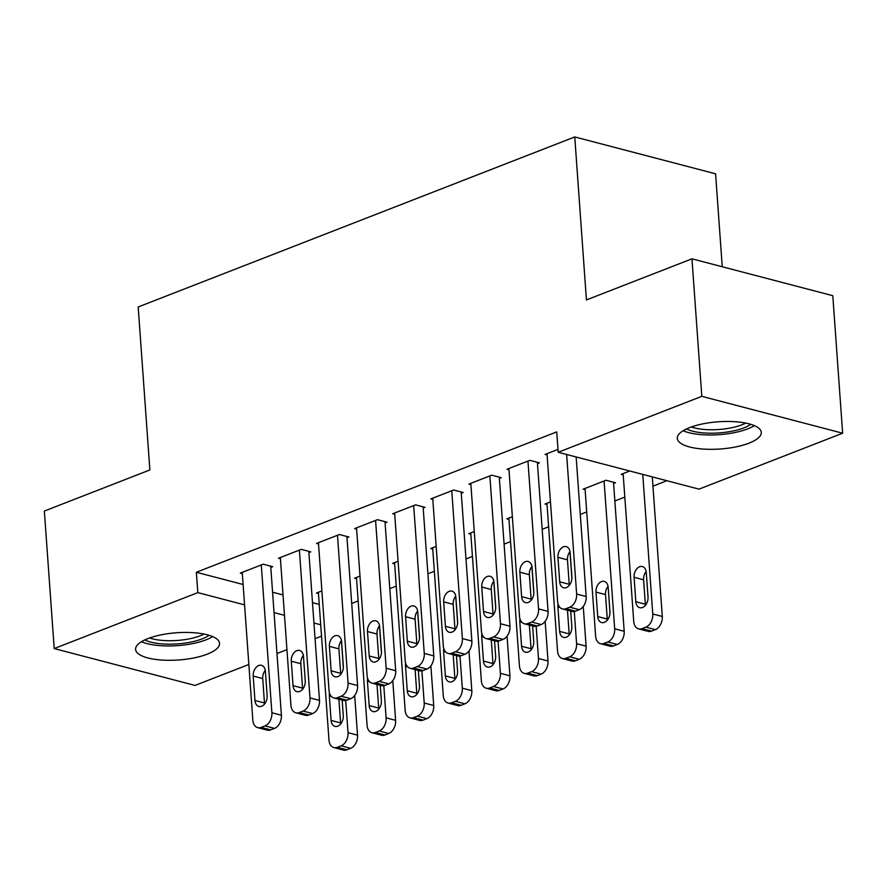 <?xml version="1.0" encoding="UTF-8"?>
<svg xmlns="http://www.w3.org/2000/svg" width="887" height="887" viewBox="0 0 887 887"><rect width="100%" height="100%" fill="white"/><g stroke="black" fill="none" stroke-linecap="round" stroke-linejoin="round"><path stroke-width="1.33" d="M147.885 638.607A42.099 13.649 -4.1 0 1 193.211 632.675A42.099 13.649 -4.1 0 1 219.566 643.363A42.099 13.649 -4.1 0 1 207.27 654.151A42.099 13.649 -4.1 0 1 161.944 660.072A42.099 13.649 -4.1 0 1 135.589 649.384A42.099 13.649 -4.1 0 1 147.885 638.607M689.587 427.623A42.099 13.649 -4.1 0 1 734.913 421.702A42.099 13.649 -4.1 0 1 761.268 432.39A42.099 13.649 -4.1 0 1 748.972 443.167A42.099 13.649 -4.1 0 1 703.646 449.088A42.099 13.649 -4.1 0 1 677.291 438.411A42.099 13.649 -4.1 0 1 689.587 427.623M351.707 603.47L358.148 600.965M389.803 588.635L396.245 586.13M427.9 573.8L434.342 571.295M465.985 558.965L472.438 556.448M504.082 544.13L510.535 541.613M542.179 529.295L548.621 526.778M580.275 514.449L586.717 511.943M614.846 500.989L624.814 497.108M652.943 486.154L666.88 480.721M321.515 636.167L315.073 638.684M286.945 649.639L276.977 653.519M248.848 664.474L195.04 685.429L54.207 648.563L197.823 592.627L244.579 604.867M722.251 266.754L715.587 173.808L574.754 136.942L138.184 306.969L149.87 469.955L44.35 511.056L54.207 648.563M574.754 136.942L586.429 299.928L691.96 258.827L832.793 295.693L842.65 433.211L699.034 489.136L558.2 452.27L701.817 396.345L842.65 433.211M356.563 578.712L354.567 578.191L359.989 576.084M308.898 552.601L310.805 551.858L301.292 549.363L278.429 558.267L280.425 558.788M432.745 549.042L430.749 548.521L436.171 546.403M385.091 522.92L386.998 522.177L377.485 519.693L354.623 528.597L356.618 529.118M508.938 519.372L506.943 518.851L512.364 516.733M461.284 493.25L463.18 492.507L453.667 490.012L430.816 498.915L432.812 499.436M613.593 483.504L615.5 482.761L605.987 480.266L583.125 489.169L585.121 489.691M537.467 463.579L539.374 462.837L529.861 460.342L506.998 469.245L508.994 469.766M558.2 452.27L556.737 431.902L196.36 572.259L243.116 584.5M272.586 592.206L283.02 594.944M312.49 602.65L319.242 604.424M557.99 449.387L545.095 454.41L547.091 454.931M623.217 474.855L621.222 474.334L629.77 471.008M499.37 478.415L501.277 477.672L491.764 475.177L468.901 484.08L470.897 484.601M547.035 504.526L545.039 504.004L550.461 501.898M423.188 508.085L425.095 507.342L415.571 504.858L392.719 513.75L394.715 514.283M470.842 534.207L468.846 533.686L474.268 531.568M346.994 537.755L348.901 537.012L339.388 534.528L316.526 543.432L318.522 543.953M394.648 563.877L392.653 563.356L398.075 561.249M270.812 567.436L272.708 566.693L263.195 564.199L240.344 573.102L242.339 573.623M318.466 593.547L316.471 593.026L321.892 590.919M274.05 612.584L284.483 615.312M313.954 623.029L320.706 624.792M691.96 258.827L701.817 396.345M196.36 572.259L197.823 592.627M566.638 454.488L576.639 594.046A10.799 7.395 -75.3 0 1 569.753 607.207L565.939 608.693A10.799 7.395 -75.3 0 1 562.48 608.948A10.799 7.395 -75.3 0 1 557.59 601.464L547.002 453.667M562.48 608.948L571.993 611.431A10.799 7.395 104.7 0 0 575.463 611.176L579.266 609.691A10.799 7.395 104.7 0 0 586.163 596.541L576.151 456.971M571.893 577.049A8.637 5.91 104.7 0 1 563.622 587.782A8.637 5.91 104.7 0 1 559.708 581.794L557.956 557.346A8.637 5.91 104.7 0 1 566.239 546.625A8.637 5.91 104.7 0 1 570.141 552.601L571.893 577.049M569.343 585.309A8.637 5.91 104.7 0 1 569.221 584.289L567.469 559.841A8.637 5.91 104.7 0 1 570.019 551.592M642.765 474.412L652.765 613.981A10.799 7.395 -75.3 0 1 645.88 627.131L642.077 628.617A10.799 7.395 -75.3 0 1 638.607 628.872A10.799 7.395 -75.3 0 1 633.728 621.399L623.129 473.591M652.278 476.907L662.29 616.465A10.799 7.395 104.7 0 1 655.393 629.626L651.59 631.101A10.799 7.395 104.7 0 1 648.12 631.367L638.607 628.872M646.146 571.516A8.637 5.91 -75.3 0 0 643.596 579.765L645.359 604.213A8.637 5.91 -75.3 0 0 645.481 605.233M648.031 596.973L646.279 572.525A8.637 5.91 -75.3 0 0 642.365 566.549A8.637 5.91 -75.3 0 0 634.083 577.282L635.835 601.73A8.637 5.91 -75.3 0 0 639.749 607.706A8.637 5.91 -75.3 0 0 648.031 596.973M527.953 461.085L538.542 608.892A10.799 7.395 -75.3 0 1 531.657 622.042L527.854 623.528A10.799 7.395 -75.3 0 1 524.383 623.783A10.799 7.395 -75.3 0 1 519.505 616.31L508.905 468.502M524.383 623.783L533.896 626.277A10.799 7.395 104.7 0 0 537.367 626.011L541.17 624.537A10.799 7.395 104.7 0 0 548.066 611.376L537.378 462.315M533.808 591.884A8.637 5.91 104.7 0 1 525.525 602.617A8.637 5.91 104.7 0 1 521.611 596.641L519.86 572.193A8.637 5.91 104.7 0 1 528.142 561.46A8.637 5.91 104.7 0 1 532.056 567.436L533.808 591.884M531.258 600.144A8.637 5.91 104.7 0 1 531.136 599.124L529.373 574.676A8.637 5.91 104.7 0 1 531.934 566.427M489.857 475.92L500.456 623.727A10.799 7.395 -75.3 0 1 493.56 636.877L489.757 638.363A10.799 7.395 -75.3 0 1 486.287 638.618A10.799 7.395 -75.3 0 1 481.408 631.145L470.809 483.337M486.287 638.618L495.811 641.113A10.799 7.395 104.7 0 0 499.27 640.857L503.084 639.372A10.799 7.395 104.7 0 0 509.97 626.211L499.281 477.151M495.711 606.719A8.637 5.91 104.7 0 1 487.429 617.452A8.637 5.91 104.7 0 1 483.515 611.476L481.763 587.028A8.637 5.91 104.7 0 1 490.045 576.295A8.637 5.91 104.7 0 1 493.959 582.282L495.711 606.719M493.161 614.979A8.637 5.91 104.7 0 1 493.039 613.959L491.287 589.511A8.637 5.91 104.7 0 1 493.837 581.262M604.08 481.009L614.68 628.816A10.799 7.395 -75.3 0 1 607.783 641.966L603.98 643.452A10.799 7.395 -75.3 0 1 600.51 643.707A10.799 7.395 -75.3 0 1 595.632 636.234L585.032 488.427M613.505 482.24L624.193 631.3A10.799 7.395 104.7 0 1 617.308 644.461L613.494 645.947A10.799 7.395 104.7 0 1 610.034 646.202L600.51 643.707M608.061 586.351A8.637 5.91 -75.3 0 0 605.511 594.6L607.262 619.048A8.637 5.91 -75.3 0 0 607.384 620.068M609.934 611.819L608.183 587.371A8.637 5.91 -75.3 0 0 604.269 581.384A8.637 5.91 -75.3 0 0 595.986 592.117L597.738 616.565A8.637 5.91 -75.3 0 0 601.652 622.541A8.637 5.91 -75.3 0 0 609.934 611.819M574.277 611.509L576.583 643.652A10.799 7.395 -75.3 0 1 569.698 656.801L565.884 658.287A10.799 7.395 -75.3 0 1 562.425 658.542A10.799 7.395 -75.3 0 1 557.535 651.069L546.935 503.262M569.986 551.636L571.904 578.468M583.258 606.497L586.096 646.146A10.799 7.395 104.7 0 1 579.211 659.296L575.397 660.782A10.799 7.395 104.7 0 1 571.938 661.037L562.425 658.542M567.469 610.256L569.166 633.895A8.637 5.91 -75.3 0 0 569.288 634.904M558.056 604.058A8.637 5.91 -75.3 0 0 557.901 606.952L559.653 631.4A8.637 5.91 -75.3 0 0 563.555 637.376A8.637 5.91 -75.3 0 0 571.838 626.654L570.729 611.099M683.156 430.738A41.833 13.56 175.9 0 0 754.371 425.627M750.79 424.33A36.434 11.808 -4.1 0 1 719.102 432.911A36.434 11.808 -4.1 0 1 686.516 428.942M691.361 426.969A33.739 10.932 175.9 0 0 745.712 423.077M141.454 641.711A41.833 13.56 175.9 0 0 212.669 636.611M209.088 635.314A36.434 11.808 -4.1 0 1 177.4 643.895A36.434 11.808 -4.1 0 1 144.814 639.915M149.659 637.941A33.739 10.932 175.9 0 0 204.01 634.05M451.76 490.755L462.36 638.562A10.799 7.395 -75.3 0 1 455.474 651.712L451.66 653.198A10.799 7.395 -75.3 0 1 448.201 653.453A10.799 7.395 -75.3 0 1 443.312 645.98L432.712 498.172M448.201 653.453L457.714 655.948A10.799 7.395 104.7 0 0 461.173 655.693L464.988 654.207A10.799 7.395 104.7 0 0 471.873 641.057L461.185 491.986M457.614 621.565A8.637 5.91 104.7 0 1 449.332 632.287A8.637 5.91 104.7 0 1 445.429 626.311L443.677 601.863A8.637 5.91 104.7 0 1 451.96 591.13A8.637 5.91 104.7 0 1 455.863 597.117L457.614 621.565M455.064 629.814A8.637 5.91 104.7 0 1 454.942 628.794L453.19 604.357A8.637 5.91 104.7 0 1 455.741 596.097M413.675 505.59L424.263 653.397A10.799 7.395 -75.3 0 1 417.378 666.547L413.564 668.033A10.799 7.395 -75.3 0 1 410.104 668.288A10.799 7.395 -75.3 0 1 405.215 660.815L394.626 513.008M410.104 668.288L419.618 670.783A10.799 7.395 104.7 0 0 423.077 670.528L426.891 669.042A10.799 7.395 104.7 0 0 433.776 655.892L423.099 506.821M419.518 636.4A8.637 5.91 104.7 0 1 411.235 647.122A8.637 5.91 104.7 0 1 407.333 641.146L405.581 616.698A8.637 5.91 104.7 0 1 413.863 605.965A8.637 5.91 104.7 0 1 417.766 611.952L419.518 636.4M416.968 644.649A8.637 5.91 104.7 0 1 416.846 643.64L415.094 619.193A8.637 5.91 104.7 0 1 417.644 610.932M536.18 626.355L538.487 658.487A10.799 7.395 -75.3 0 1 531.601 671.636L527.787 673.122A10.799 7.395 -75.3 0 1 524.328 673.377A10.799 7.395 -75.3 0 1 519.438 665.904L508.85 518.108M531.89 566.471L533.819 593.303M545.161 621.332L548 660.981A10.799 7.395 104.7 0 1 541.114 674.131L537.3 675.617A10.799 7.395 104.7 0 1 533.841 675.872L524.328 673.377M529.373 625.091L531.069 648.73A8.637 5.91 -75.3 0 0 531.191 649.739M519.959 618.893A8.637 5.91 -75.3 0 0 519.804 621.787L521.556 646.235A8.637 5.91 -75.3 0 0 525.459 652.211A8.637 5.91 -75.3 0 0 533.741 641.489L532.632 625.945M498.084 641.19L500.39 673.322A10.799 7.395 -75.3 0 1 493.505 686.483L489.691 687.957A10.799 7.395 -75.3 0 1 486.231 688.223A10.799 7.395 -75.3 0 1 481.342 680.739L470.753 532.943M493.793 581.307L495.722 608.138M507.065 636.167L509.914 675.816A10.799 7.395 104.7 0 1 503.018 688.966L499.215 690.452A10.799 7.395 104.7 0 1 495.744 690.707L486.231 688.223M491.276 639.926L492.972 663.565A8.637 5.91 -75.3 0 0 493.094 664.585M481.874 633.728A8.637 5.91 -75.3 0 0 481.708 636.622L483.459 661.07A8.637 5.91 -75.3 0 0 487.373 667.057A8.637 5.91 -75.3 0 0 495.656 656.325L494.536 640.78M375.578 520.436L386.167 668.233A10.799 7.395 -75.3 0 1 379.281 681.393L375.467 682.868A10.799 7.395 -75.3 0 1 372.008 683.134A10.799 7.395 -75.3 0 1 367.118 675.65L356.53 527.854M372.008 683.134L381.521 685.618A10.799 7.395 104.7 0 0 384.991 685.363L388.794 683.877A10.799 7.395 104.7 0 0 395.691 670.727L385.002 521.656M381.432 651.235A8.637 5.91 104.7 0 1 373.15 661.968A8.637 5.91 104.7 0 1 369.236 655.981L367.484 631.533A8.637 5.91 104.7 0 1 375.766 620.811A8.637 5.91 104.7 0 1 379.669 626.787L381.432 651.235M378.871 659.484A8.637 5.91 104.7 0 1 378.749 658.476L376.997 634.028A8.637 5.91 104.7 0 1 379.547 625.767M459.998 656.025L462.293 688.157A10.799 7.395 -75.3 0 1 455.408 701.318L451.605 702.803A10.799 7.395 -75.3 0 1 448.135 703.058A10.799 7.395 -75.3 0 1 443.256 695.585L432.656 547.778M455.707 596.142L457.625 622.984M468.968 651.003L471.817 690.651A10.799 7.395 104.7 0 1 464.921 703.801L461.118 705.287A10.799 7.395 104.7 0 1 457.648 705.542L448.135 703.058M453.19 654.761L454.887 678.4A8.637 5.91 -75.3 0 0 455.009 679.42M443.777 648.563A8.637 5.91 -75.3 0 0 443.611 651.457L445.363 675.905A8.637 5.91 -75.3 0 0 449.277 681.892A8.637 5.91 -75.3 0 0 457.559 671.16L456.439 655.615M337.481 535.271L348.07 683.068A10.799 7.395 -75.3 0 1 341.185 696.228L337.382 697.703A10.799 7.395 -75.3 0 1 333.911 697.969A10.799 7.395 -75.3 0 1 329.033 690.485L318.433 542.689M333.911 697.969L343.424 700.453A10.799 7.395 104.7 0 0 346.895 700.198L350.698 698.712A10.799 7.395 104.7 0 0 357.594 685.562L346.906 536.491M343.336 666.07A8.637 5.91 104.7 0 1 335.053 676.803A8.637 5.91 104.7 0 1 331.139 670.816L329.387 646.368A8.637 5.91 104.7 0 1 337.67 635.646A8.637 5.91 104.7 0 1 341.584 641.623L343.336 666.07M340.785 674.331A8.637 5.91 104.7 0 1 340.663 673.311L338.901 648.863A8.637 5.91 104.7 0 1 341.462 640.602M421.902 670.86L424.208 703.003A10.799 7.395 -75.3 0 1 417.311 716.153L413.508 717.638A10.799 7.395 -75.3 0 1 410.038 717.893A10.799 7.395 -75.3 0 1 405.159 710.42L394.56 562.613M417.611 610.977L419.529 637.82M430.882 665.838L433.721 705.487A10.799 7.395 104.7 0 1 426.835 718.647L423.021 720.122A10.799 7.395 104.7 0 1 419.562 720.388L410.038 717.893M415.094 669.596L416.79 693.235A8.637 5.91 -75.3 0 0 416.912 694.255M405.681 663.398A8.637 5.91 -75.3 0 0 405.514 666.303L407.266 690.751A8.637 5.91 -75.3 0 0 411.18 696.727A8.637 5.91 -75.3 0 0 419.462 685.995L418.342 670.45M299.385 550.106L309.984 697.903A10.799 7.395 -75.3 0 1 303.088 711.064L299.285 712.549A10.799 7.395 -75.3 0 1 295.815 712.804A10.799 7.395 -75.3 0 1 290.936 705.331L280.336 557.524M295.815 712.804L305.339 715.288A10.799 7.395 104.7 0 0 308.798 715.033L312.612 713.547A10.799 7.395 104.7 0 0 319.497 700.397L308.809 551.337M305.239 680.906A8.637 5.91 104.7 0 1 296.957 691.638A8.637 5.91 104.7 0 1 293.043 685.651L291.291 661.214A8.637 5.91 104.7 0 1 299.573 650.481A8.637 5.91 104.7 0 1 303.487 656.458L305.239 680.906M302.689 689.166A8.637 5.91 104.7 0 1 302.567 688.146L300.815 663.698A8.637 5.91 104.7 0 1 303.365 655.449M383.805 685.695L386.111 717.838A10.799 7.395 -75.3 0 1 379.226 730.988L375.412 732.474A10.799 7.395 -75.3 0 1 371.952 732.729A10.799 7.395 -75.3 0 1 367.063 725.256L356.463 577.448M379.514 625.812L381.432 652.655M392.786 680.684L395.624 720.322A10.799 7.395 104.7 0 1 388.739 733.482L384.925 734.968A10.799 7.395 104.7 0 1 381.465 735.223L371.952 732.729M376.997 684.431L378.694 708.07A8.637 5.91 -75.3 0 0 378.816 709.09M367.584 678.233A8.637 5.91 -75.3 0 0 367.429 681.138L369.18 705.586A8.637 5.91 -75.3 0 0 373.083 711.562A8.637 5.91 -75.3 0 0 381.366 700.83L380.257 685.285M261.288 564.941L271.888 712.749A10.799 7.395 -75.3 0 1 265.002 725.899L261.188 727.384A10.799 7.395 -75.3 0 1 257.729 727.639A10.799 7.395 -75.3 0 1 252.839 720.166L242.24 572.359M257.729 727.639L267.242 730.134A10.799 7.395 104.7 0 0 270.701 729.868L274.515 728.393A10.799 7.395 104.7 0 0 281.401 715.232L270.712 566.172M267.142 695.741A8.637 5.91 104.7 0 1 258.86 706.473A8.637 5.91 104.7 0 1 254.957 700.497L253.205 676.049A8.637 5.91 104.7 0 1 261.488 665.317A8.637 5.91 104.7 0 1 265.39 671.293L267.142 695.741M264.592 704.001A8.637 5.91 104.7 0 1 264.47 702.981L262.718 678.533A8.637 5.91 104.7 0 1 265.268 670.284M345.708 700.53L348.014 732.673A10.799 7.395 -75.3 0 1 341.129 745.823L337.315 747.309A10.799 7.395 -75.3 0 1 333.856 747.564A10.799 7.395 -75.3 0 1 328.966 740.091L318.378 592.283M341.417 640.658L343.347 667.49M354.689 695.519L357.528 735.168A10.799 7.395 104.7 0 1 350.642 748.318L346.828 749.803A10.799 7.395 104.7 0 1 343.369 750.058L333.856 747.564M338.901 699.266L340.597 722.905A8.637 5.91 -75.3 0 0 340.719 723.925M329.487 693.08A8.637 5.91 -75.3 0 0 329.332 695.973L331.084 720.421A8.637 5.91 -75.3 0 0 334.987 726.398A8.637 5.91 -75.3 0 0 343.269 715.676L342.16 700.12M586.163 596.541L576.639 594.046M579.266 609.691L569.753 607.207M575.463 611.176L565.939 608.693M559.708 581.794L569.221 584.289M557.956 557.346L567.469 559.841M652.765 613.981L662.29 616.465M642.077 628.617L651.59 631.101M645.88 627.131L655.393 629.626M645.359 604.213L635.835 601.73M643.596 579.765L634.083 577.282M548.066 611.376L538.542 608.892M541.17 624.537L531.657 622.042M537.367 626.011L527.854 623.528M521.611 596.641L531.136 599.124M519.86 572.193L529.373 574.676M509.97 626.211L500.456 623.727M503.084 639.372L493.56 636.877M499.27 640.857L489.757 638.363M483.515 611.476L493.039 613.959M481.763 587.028L491.287 589.511M614.68 628.816L624.193 631.3M603.98 643.452L613.494 645.947M607.783 641.966L617.308 644.461M607.262 619.048L597.738 616.565M605.511 594.6L595.986 592.117M576.583 643.652L586.096 646.146M565.884 658.287L575.397 660.782M569.698 656.801L579.211 659.296M569.166 633.895L559.653 631.4M560.03 607.506L557.901 606.952M471.873 641.057L462.36 638.562M464.988 654.207L455.474 651.712M461.173 655.693L451.66 653.198M445.429 626.311L454.942 628.794M443.677 601.863L453.19 604.357M433.776 655.892L424.263 653.397M426.891 669.042L417.378 666.547M423.077 670.528L413.564 668.033M407.333 641.146L416.846 643.64M405.581 616.698L415.094 619.193M538.487 658.487L548 660.981M527.787 673.122L537.3 675.617M531.601 671.636L541.114 674.131M531.069 648.73L521.556 646.235M521.933 622.341L519.804 621.787M500.39 673.322L509.914 675.816M489.691 687.957L499.215 690.452M493.505 686.483L503.018 688.966M492.972 663.565L483.459 661.07M483.836 637.188L481.708 636.622M395.691 670.727L386.167 668.233M388.794 683.877L379.281 681.393M384.991 685.363L375.467 682.868M369.236 655.981L378.749 658.476M367.484 631.533L376.997 634.028M462.293 688.157L471.817 690.651M451.605 702.803L461.118 705.287M455.408 701.318L464.921 703.801M454.887 678.4L445.363 675.905M445.74 652.023L443.611 651.457M357.594 685.562L348.07 683.068M350.698 698.712L341.185 696.228M346.895 700.198L337.382 697.703M331.139 670.816L340.663 673.311M329.387 646.368L338.901 648.863M424.208 703.003L433.721 705.487M413.508 717.638L423.021 720.122M417.311 716.153L426.835 718.647M416.79 693.235L407.266 690.751M407.654 666.858L405.514 666.303M319.497 700.397L309.984 697.903M312.612 713.547L303.088 711.064M308.798 715.033L299.285 712.549M293.043 685.651L302.567 688.146M291.291 661.214L300.815 663.698M386.111 717.838L395.624 720.322M375.412 732.474L384.925 734.968M379.226 730.988L388.739 733.482M378.694 708.07L369.18 705.586M369.557 681.693L367.429 681.138M281.401 715.232L271.888 712.749M274.515 728.393L265.002 725.899M270.701 729.868L261.188 727.384M254.957 700.497L264.47 702.981M253.205 676.049L262.718 678.533M348.014 732.673L357.528 735.168M337.315 747.309L346.828 749.803M341.129 745.823L350.642 748.318M340.597 722.905L331.084 720.421M331.461 696.528L329.332 695.973"/></g></svg>
